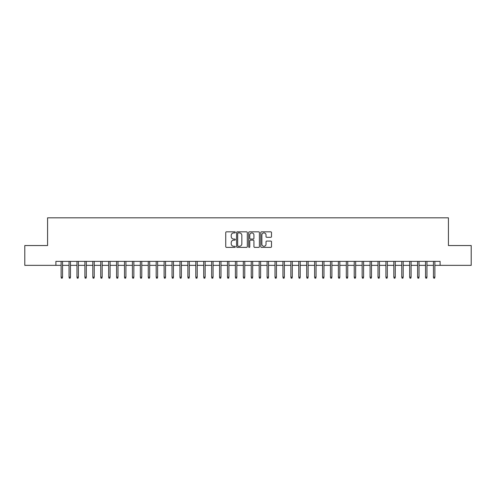 <?xml version="1.0" encoding="UTF-8"?>
<svg xmlns="http://www.w3.org/2000/svg" width="496" height="496" viewBox="0 0 496 496"><rect width="100%" height="100%" fill="white"/><g stroke="black" fill="none" stroke-linecap="round" stroke-linejoin="round"><path stroke-width="0.74" d="M235.327 232.37A0.546 0.546 0 0 0 234.782 231.824L226.517 231.824A0.775 0.775 0 0 0 225.742 232.605L225.742 246.599A0.775 0.775 0 0 0 226.517 247.38L234.782 247.38A0.546 0.546 0 0 0 235.327 246.834A0.546 0.546 0 0 0 234.782 246.289L233.709 246.289A2.486 2.486 0 0 1 231.223 243.803L231.223 242.637A2.486 2.486 0 0 1 233.709 240.145L234.782 240.145A0.546 0.546 0 0 0 235.327 239.605A0.546 0.546 0 0 0 234.782 239.06L233.709 239.06A2.486 2.486 0 0 1 231.223 236.567L231.223 235.402A2.486 2.486 0 0 1 233.709 232.915L234.782 232.915A0.546 0.546 0 0 0 235.327 232.37M270.723 237.311A0.775 0.775 0 0 0 271.504 236.53L271.504 232.605A0.775 0.775 0 0 0 270.723 231.824L261.547 231.824A0.775 0.775 0 0 0 260.772 232.605L260.772 246.599A0.775 0.775 0 0 0 261.547 247.38L270.723 247.38A0.775 0.775 0 0 0 271.504 246.599L271.504 241.856A0.775 0.775 0 0 0 270.723 241.081L266.798 241.081A0.775 0.775 0 0 0 266.023 241.856L266.023 244.212A2.077 2.077 0 0 1 263.94 246.289A2.077 2.077 0 0 1 261.863 244.212L261.863 234.999A2.077 2.077 0 0 1 263.94 232.915A2.077 2.077 0 0 1 266.023 234.999L266.023 236.53A0.775 0.775 0 0 0 266.798 237.311L270.723 237.311M55.893 265.348L24.8 265.348L24.8 245.545L47.573 245.545L47.573 217.818L448.427 217.818L448.427 245.545L471.2 245.545L471.2 265.348L440.107 265.348L440.107 261.386L55.893 261.386L55.893 265.348L61.12 265.348M247.318 232.605A0.775 0.775 0 0 0 246.543 231.824L237.367 231.824A0.775 0.775 0 0 0 236.586 232.605L236.586 246.599A0.775 0.775 0 0 0 237.367 247.38L246.543 247.38A0.775 0.775 0 0 0 247.318 246.599L247.318 232.605M249.457 231.824L258.633 231.824A0.775 0.775 0 0 1 259.414 232.605L259.414 246.599A0.775 0.775 0 0 1 258.633 247.38L254.708 247.38A0.775 0.775 0 0 1 253.927 246.599L253.927 240.926A0.775 0.775 0 0 0 253.152 240.145L250.548 240.145A0.775 0.775 0 0 0 249.767 240.926L249.767 246.834A0.546 0.546 0 0 1 249.228 247.38A0.546 0.546 0 0 1 248.682 246.834L248.682 232.605A0.775 0.775 0 0 1 249.457 231.824M62.546 265.348L69.043 265.348M70.469 265.348L76.967 265.348M78.393 265.348L84.89 265.348M86.316 265.348L92.808 265.348M94.234 265.348L100.731 265.348M102.157 265.348L108.655 265.348M110.081 265.348L116.572 265.348M117.998 265.348L124.496 265.348M125.922 265.348L132.42 265.348M133.846 265.348L140.343 265.348M141.769 265.348L148.261 265.348M149.687 265.348L156.184 265.348M157.61 265.348L164.108 265.348M165.534 265.348L172.031 265.348M173.457 265.348L179.949 265.348M181.375 265.348L187.872 265.348M189.298 265.348L195.796 265.348M197.222 265.348L203.713 265.348M205.139 265.348L211.637 265.348M213.063 265.348L219.561 265.348M220.987 265.348L227.484 265.348M228.91 265.348L235.402 265.348M236.828 265.348L243.325 265.348M244.751 265.348L251.249 265.348M252.675 265.348L259.172 265.348M260.598 265.348L267.09 265.348M268.516 265.348L275.013 265.348M276.439 265.348L282.937 265.348M284.363 265.348L290.861 265.348M292.287 265.348L298.778 265.348M300.204 265.348L306.702 265.348M308.128 265.348L314.625 265.348M316.051 265.348L322.543 265.348M323.969 265.348L330.466 265.348M331.892 265.348L338.39 265.348M339.816 265.348L346.313 265.348M347.739 265.348L354.231 265.348M355.657 265.348L362.154 265.348M363.58 265.348L370.078 265.348M371.504 265.348L378.002 265.348M379.428 265.348L385.919 265.348M387.345 265.348L393.843 265.348M395.269 265.348L401.766 265.348M403.192 265.348L409.684 265.348M411.11 265.348L417.607 265.348M419.033 265.348L425.531 265.348M426.957 265.348L433.454 265.348M434.88 265.348L440.107 265.348M238.223 232.915A0.546 0.546 0 0 0 237.677 233.461L237.677 245.743A0.546 0.546 0 0 0 238.223 246.289L239.351 246.289A2.486 2.486 0 0 0 241.837 243.803L241.837 235.402A2.486 2.486 0 0 0 239.351 232.915L238.223 232.915M253.927 235.036A2.077 2.077 0 0 0 251.85 232.953A2.077 2.077 0 0 0 249.767 235.036L249.767 238.278A0.775 0.775 0 0 0 250.548 239.06L253.152 239.06A0.775 0.775 0 0 0 253.927 238.278L253.927 235.036M61.12 277.152L61.436 278.182L62.229 278.182L62.546 277.152L61.12 277.152L61.12 261.386M62.546 277.152L62.546 261.386M69.043 277.152L69.359 278.182L70.153 278.182L70.469 277.152L69.043 277.152L69.043 261.386M70.469 277.152L70.469 261.386M76.967 277.152L77.283 278.182L78.077 278.182L78.393 277.152L76.967 277.152L76.967 261.386M78.393 277.152L78.393 261.386M84.89 277.152L85.207 278.182L85.994 278.182L86.316 277.152L84.89 277.152L84.89 261.386M86.316 277.152L86.316 261.386M92.808 277.152L93.124 278.182L93.918 278.182L94.234 277.152L92.808 277.152L92.808 261.386M94.234 277.152L94.234 261.386M100.731 277.152L101.048 278.182L101.841 278.182L102.157 277.152L100.731 277.152L100.731 261.386M102.157 277.152L102.157 261.386M108.655 277.152L108.971 278.182L109.765 278.182L110.081 277.152L108.655 277.152L108.655 261.386M110.081 277.152L110.081 261.386M116.572 277.152L116.895 278.182L117.682 278.182L117.998 277.152L116.572 277.152L116.572 261.386M117.998 277.152L117.998 261.386M124.496 277.152L124.812 278.182L125.606 278.182L125.922 277.152L124.496 277.152L124.496 261.386M125.922 277.152L125.922 261.386M132.42 277.152L132.736 278.182L133.529 278.182L133.846 277.152L132.42 277.152L132.42 261.386M133.846 277.152L133.846 261.386M140.343 277.152L140.659 278.182L141.453 278.182L141.769 277.152L140.343 277.152L140.343 261.386M141.769 277.152L141.769 261.386M148.261 277.152L148.583 278.182L149.37 278.182L149.687 277.152L148.261 277.152L148.261 261.386M149.687 277.152L149.687 261.386M156.184 277.152L156.5 278.182L157.294 278.182L157.61 277.152L156.184 277.152L156.184 261.386M157.61 277.152L157.61 261.386M164.108 277.152L164.424 278.182L165.218 278.182L165.534 277.152L164.108 277.152L164.108 261.386M165.534 277.152L165.534 261.386M172.031 277.152L172.348 278.182L173.135 278.182L173.457 277.152L172.031 277.152L172.031 261.386M173.457 277.152L173.457 261.386M179.949 277.152L180.265 278.182L181.059 278.182L181.375 277.152L179.949 277.152L179.949 261.386M181.375 277.152L181.375 261.386M187.872 277.152L188.189 278.182L188.982 278.182L189.298 277.152L187.872 277.152L187.872 261.386M189.298 277.152L189.298 261.386M195.796 277.152L196.112 278.182L196.906 278.182L197.222 277.152L195.796 277.152L195.796 261.386M197.222 277.152L197.222 261.386M203.713 277.152L204.036 278.182L204.823 278.182L205.139 277.152L203.713 277.152L203.713 261.386M205.139 277.152L205.139 261.386M211.637 277.152L211.953 278.182L212.747 278.182L213.063 277.152L211.637 277.152L211.637 261.386M213.063 277.152L213.063 261.386M219.561 277.152L219.877 278.182L220.67 278.182L220.987 277.152L219.561 277.152L219.561 261.386M220.987 277.152L220.987 261.386M227.484 277.152L227.8 278.182L228.594 278.182L228.91 277.152L227.484 277.152L227.484 261.386M228.91 277.152L228.91 261.386M235.402 277.152L235.724 278.182L236.511 278.182L236.828 277.152L235.402 277.152L235.402 261.386M236.828 277.152L236.828 261.386M243.325 277.152L243.641 278.182L244.435 278.182L244.751 277.152L243.325 277.152L243.325 261.386M244.751 277.152L244.751 261.386M251.249 277.152L251.565 278.182L252.359 278.182L252.675 277.152L251.249 277.152L251.249 261.386M252.675 277.152L252.675 261.386M259.172 277.152L259.489 278.182L260.276 278.182L260.598 277.152L259.172 277.152L259.172 261.386M260.598 277.152L260.598 261.386M267.09 277.152L267.406 278.182L268.2 278.182L268.516 277.152L267.09 277.152L267.09 261.386M268.516 277.152L268.516 261.386M275.013 277.152L275.33 278.182L276.123 278.182L276.439 277.152L275.013 277.152L275.013 261.386M276.439 277.152L276.439 261.386M282.937 277.152L283.253 278.182L284.047 278.182L284.363 277.152L282.937 277.152L282.937 261.386M284.363 277.152L284.363 261.386M290.861 277.152L291.177 278.182L291.964 278.182L292.287 277.152L290.861 277.152L290.861 261.386M292.287 277.152L292.287 261.386M298.778 277.152L299.094 278.182L299.888 278.182L300.204 277.152L298.778 277.152L298.778 261.386M300.204 277.152L300.204 261.386M306.702 277.152L307.018 278.182L307.811 278.182L308.128 277.152L306.702 277.152L306.702 261.386M308.128 277.152L308.128 261.386M314.625 277.152L314.941 278.182L315.735 278.182L316.051 277.152L314.625 277.152L314.625 261.386M316.051 277.152L316.051 261.386M322.543 277.152L322.865 278.182L323.652 278.182L323.969 277.152L322.543 277.152L322.543 261.386M323.969 277.152L323.969 261.386M330.466 277.152L330.782 278.182L331.576 278.182L331.892 277.152L330.466 277.152L330.466 261.386M331.892 277.152L331.892 261.386M338.39 277.152L338.706 278.182L339.5 278.182L339.816 277.152L338.39 277.152L338.39 261.386M339.816 277.152L339.816 261.386M346.313 277.152L346.63 278.182L347.417 278.182L347.739 277.152L346.313 277.152L346.313 261.386M347.739 277.152L347.739 261.386M354.231 277.152L354.547 278.182L355.341 278.182L355.657 277.152L354.231 277.152L354.231 261.386M355.657 277.152L355.657 261.386M362.154 277.152L362.471 278.182L363.264 278.182L363.58 277.152L362.154 277.152L362.154 261.386M363.58 277.152L363.58 261.386M370.078 277.152L370.394 278.182L371.188 278.182L371.504 277.152L370.078 277.152L370.078 261.386M371.504 277.152L371.504 261.386M378.002 277.152L378.318 278.182L379.105 278.182L379.428 277.152L378.002 277.152L378.002 261.386M379.428 277.152L379.428 261.386M385.919 277.152L386.235 278.182L387.029 278.182L387.345 277.152L385.919 277.152L385.919 261.386M387.345 277.152L387.345 261.386M393.843 277.152L394.159 278.182L394.952 278.182L395.269 277.152L393.843 277.152L393.843 261.386M395.269 277.152L395.269 261.386M401.766 277.152L402.082 278.182L402.876 278.182L403.192 277.152L401.766 277.152L401.766 261.386M403.192 277.152L403.192 261.386M409.684 277.152L410.006 278.182L410.793 278.182L411.11 277.152L409.684 277.152L409.684 261.386M411.11 277.152L411.11 261.386M417.607 277.152L417.923 278.182L418.717 278.182L419.033 277.152L417.607 277.152L417.607 261.386M419.033 277.152L419.033 261.386M425.531 277.152L425.847 278.182L426.641 278.182L426.957 277.152L425.531 277.152L425.531 261.386M426.957 277.152L426.957 261.386M433.454 277.152L433.771 278.182L434.564 278.182L434.88 277.152L433.454 277.152L433.454 261.386M434.88 277.152L434.88 261.386"/></g></svg>
